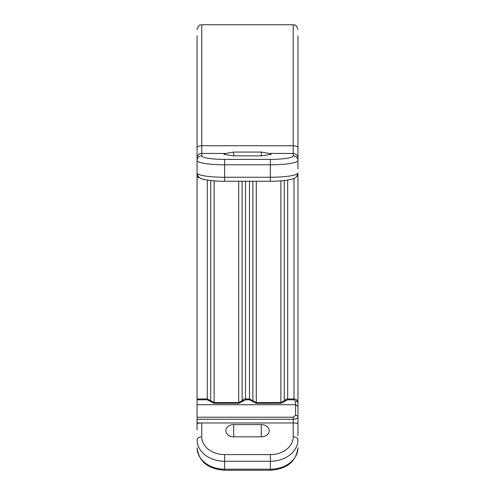 <?xml version="1.0" encoding="UTF-8"?>
<svg xmlns="http://www.w3.org/2000/svg" width="495" height="495" viewBox="0 0 495 495"><rect width="100%" height="100%" fill="white"/><g stroke="black" fill="none" stroke-linecap="round" stroke-linejoin="round"><path stroke-width="0.74" d="M197.053 429.047L197.053 61.801M207.3 398.958L197.053 398.958M197.053 423.819C197.517 423.268 199.095 422.984 201.781 422.965L197.053 422.959L197.053 429.907M197.053 172.934A27.59 4.319 0 0 0 224.643 177.253L224.643 181.238C211.631 181.325 201.638 179.258 200.945 178.349C199.027 177.959 197.728 176.152 197.053 172.934L197.053 35.789M197.394 174.809L197.053 174.809M201.781 422.965L293.219 422.965L293.219 436.844A22.857 17.764 180 0 1 270.357 454.608L224.643 454.608A22.857 17.764 180 0 1 201.781 436.844L201.781 422.965M261.292 436.844L233.708 436.844A7.883 6.126 180 0 1 225.869 430.056A7.883 6.126 180 0 1 233.708 424.592L261.292 424.592A7.883 6.126 180 0 1 269.132 430.056A7.883 6.126 180 0 1 261.292 436.844L261.292 424.592M297.947 423.819L297.947 423.726C297.594 423.25 296.016 422.996 293.219 422.965C295.905 422.984 297.483 423.268 297.947 423.819L297.947 435.767M297.167 175.713L297.947 174.141L297.947 423.726M197.053 404.737L295.583 404.737L295.583 415.317A2.364 1.782 180 0 1 297.947 417.099L297.947 417.099C297.594 418.436 296.016 419.147 293.219 419.24L197.053 419.24M210.715 180.533L210.715 400.82A2.364 1.33 147.4 0 0 210.653 400.733A2.364 1.33 147.4 0 0 208.667 400.517L214.125 403.357L238.701 403.357L245.532 399.805L249.468 399.805L256.299 403.357L280.875 403.357L287.7 399.805L294.005 399.805L295.583 401.228L295.583 404.737L297.947 406.389M297.947 35.789L297.947 168.845M197.053 158.115A4.727 4.672 0 0 1 201.781 153.444L225.658 153.444L223.888 154.347L233.708 155.869L261.292 155.869L271.112 154.347L269.342 153.444L293.219 153.444L293.219 155.807A22.857 3.576 180 0 1 270.357 159.384L224.643 159.384A22.857 3.576 180 0 1 201.781 155.807L201.781 24.75C200.822 25.536 199.528 22.863 197.053 29.477M225.658 153.444L233.708 152.064L261.292 152.064L269.342 153.444M297.947 404.687L297.947 402.72A2.364 1.491 180 0 0 295.583 401.228M287.7 398.958L294.005 398.958C296.369 399.156 297.687 400.406 297.947 402.72L297.031 400.294C295.453 399.075 294.445 398.624 294.005 398.933L294.005 399.805M284.285 180.533L284.285 400.82A2.364 1.33 32.6 0 1 284.347 400.733A2.364 1.33 32.6 0 1 286.333 400.517M252.883 181.238L252.883 400.82A2.364 1.33 147.4 0 0 252.827 400.733L252.827 400.733A2.364 1.33 147.4 0 0 250.835 400.517M242.117 181.238L242.117 400.82A2.364 1.33 32.6 0 1 242.173 400.733A2.364 1.33 32.6 0 1 244.165 400.517M197.053 399.805L207.3 399.805L207.3 398.933L214.125 402.478L214.125 403.357M197.053 176.993L198.885 176.993M293.219 155.807A4.727 4.672 180 0 1 297.947 160.479A27.59 4.319 180 0 1 270.357 164.792L270.357 177.253L224.643 177.253L224.643 164.792A27.59 4.319 180 0 1 197.053 160.479A4.727 4.672 0 0 1 201.781 155.807M270.357 159.384L270.357 164.792L224.643 164.792L224.643 159.384M197.053 147.714A4.727 1.955 0 0 1 201.781 145.759L293.219 145.759L293.219 153.444A4.727 4.672 180 0 1 297.947 158.115M224.643 470.25C208.018 469.081 198.823 461.588 197.053 447.758A27.59 21.44 0 0 0 224.643 469.198L224.643 470.25L270.357 470.25L270.357 469.198A27.59 21.44 0 0 0 297.947 447.758C296.177 461.588 286.982 469.081 270.357 470.25M293.219 436.844A4.727 2.976 180 0 1 297.947 439.82A27.59 21.44 180 0 1 270.357 461.26L270.357 469.198L224.643 469.198L224.643 461.26A27.59 21.44 180 0 1 197.053 439.82A4.727 2.976 0 0 1 201.781 436.844M270.357 454.608L270.357 461.26L224.643 461.26L224.643 454.608M295.583 415.317L293.219 417.211L293.219 422.965M293.219 417.211L197.053 417.211M207.3 399.805L208.667 400.517M207.3 398.933L207.3 180.062M297.947 174.141L297.569 175.539L296.449 176.659M270.357 177.253L270.357 181.238C283.369 181.325 293.362 179.258 294.055 178.349C295.973 177.959 297.272 176.152 297.947 172.934A27.59 4.319 0 0 1 270.357 177.253M261.292 155.869L261.292 152.064M233.708 155.869L233.708 152.064M201.781 24.75L293.219 24.75L293.219 145.759A4.727 1.955 180 0 1 297.947 147.714M294.005 398.933L294.005 178.367M280.875 402.509L284.347 400.733C285.726 399.341 286.84 398.735 287.7 398.933L287.7 180.062M287.7 398.933L287.7 399.805M256.299 402.509L280.875 402.478L280.875 180.854M280.875 402.478L280.875 403.357M249.468 398.958L256.299 402.478L256.299 403.357M256.299 402.478L256.299 181.238M245.532 398.958L249.468 398.933L249.468 399.805M249.468 398.933L249.468 181.238M238.701 402.509L242.173 400.733C243.552 399.341 244.672 398.735 245.532 398.933L245.532 181.238M245.532 398.933L245.532 399.805M214.125 402.509L238.701 402.478L238.701 181.238M238.701 402.478L238.701 403.357M214.125 180.854L214.125 402.478M233.708 436.844L233.708 424.592M197.053 177.445L199.423 177.445M224.643 181.238L270.357 181.238M293.219 24.75C294.086 25.505 295.466 22.875 297.947 29.477"/></g></svg>
